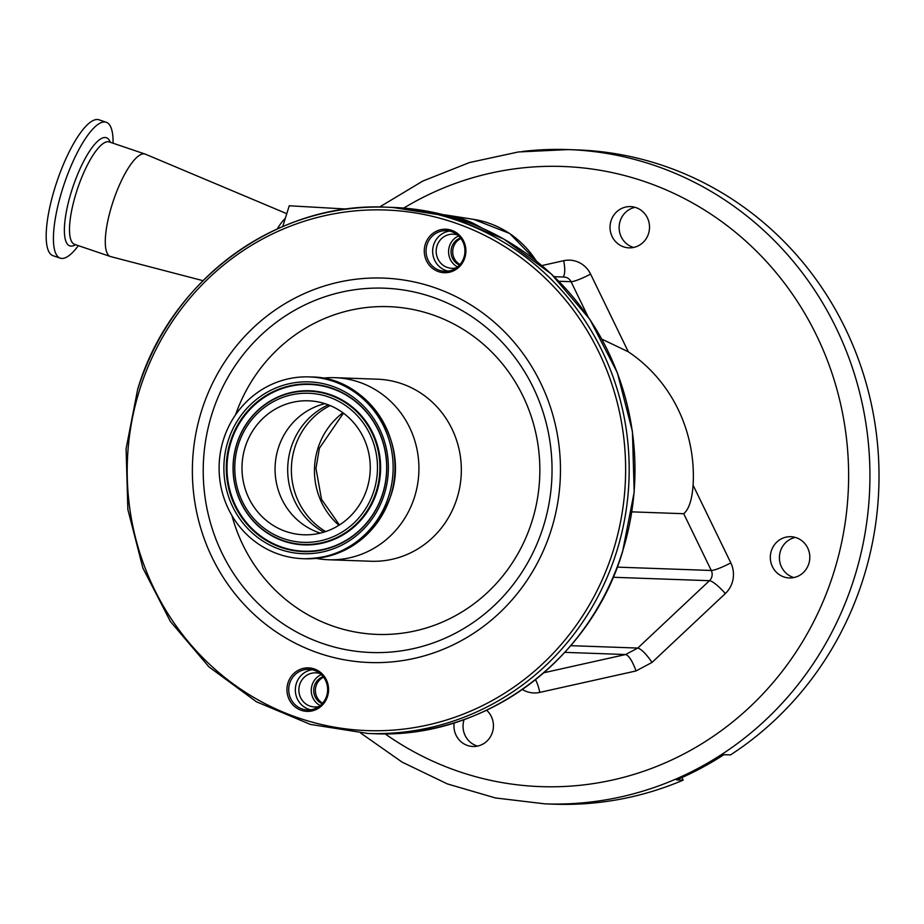 <?xml version="1.0" encoding="UTF-8"?>
<svg xmlns="http://www.w3.org/2000/svg" width="924" height="924" viewBox="0 0 924 924"><rect width="100%" height="100%" fill="white"/><g stroke="black" fill="none" stroke-linecap="round" stroke-linejoin="round"><path stroke-width="1.39" d="M320.362 533.113A67.036 64.137 92 0 1 278.251 448.313A67.036 64.137 92 0 1 324.971 403.661M245.172 447.135A67.036 64.137 92 0 1 308.512 400.808A67.036 64.137 92 0 1 367.082 488.461A67.036 64.137 92 0 1 303.742 534.788A67.036 64.137 92 0 1 245.172 447.135M388.831 495.83A90.945 87.018 92 0 1 302.887 558.685A90.945 87.018 92 0 1 223.423 439.766A90.945 87.018 92 0 1 309.367 376.911A90.945 87.018 92 0 1 388.831 495.83M322.591 378.17A91.083 87.156 92 0 1 335.008 377.685A91.083 87.156 92 0 1 414.599 496.789A91.083 87.156 92 0 1 328.517 559.748A91.083 87.156 92 0 1 316.17 558.373M425.294 244.271A21.76 20.813 92 0 1 451.559 230.272A21.76 20.813 92 0 1 464.864 257.68A21.76 20.813 92 0 1 438.6 271.668A21.76 20.813 92 0 1 425.294 244.271M287.976 682.928A21.76 20.813 92 0 1 314.241 668.93A21.76 20.813 92 0 1 327.546 696.338A21.76 20.813 92 0 1 301.282 710.325A21.76 20.813 92 0 1 287.976 682.928M326.669 695.911A20.34 19.462 -88 0 0 308.893 669.322A20.34 19.462 -88 0 0 289.686 683.379A20.34 19.462 -88 0 0 307.449 709.967A20.34 19.462 -88 0 0 326.669 695.911M310.764 709.794A20.34 19.462 92 0 1 296.292 683.621A20.34 19.462 92 0 1 312.197 669.738M463.987 257.253A20.34 19.462 -88 0 0 446.211 230.665A20.34 19.462 -88 0 0 427.003 244.721A20.34 19.462 -88 0 0 444.767 271.31A20.34 19.462 -88 0 0 463.987 257.253M448.082 271.136A20.34 19.462 92 0 1 433.622 244.964A20.34 19.462 92 0 1 449.514 231.081M481.416 227.812A99.376 95.091 -88 0 0 462.624 218.988A99.376 95.091 -88 0 0 447.459 215.246A99.376 95.091 -88 0 0 443.301 214.691M346.881 209.067L289.247 205.775L282.732 226.565M286.763 213.675L145.415 154.181A54.089 15.107 108.7 0 0 145.126 154.077A54.089 15.107 108.7 0 0 112.058 204.735A54.089 15.107 108.7 0 0 110.406 256.514A54.089 15.107 108.7 0 0 110.695 256.606L202.98 280.677M617.244 567.128L711.284 570.478L683.714 513.709C688.888 509.332 692.018 499.838 693.092 485.204A148.013 141.626 -88 0 0 678.077 409.24A148.013 141.626 -88 0 0 628.308 351.79L601.859 339.143M683.714 513.709L631.854 511.861M723.919 754.677L730.526 754.908A327.35 313.213 92 0 0 845.206 328.205A327.35 313.213 92 0 0 577.442 149.907L568.352 149.584A327.35 313.213 92 0 1 836.116 327.881A327.35 313.213 92 0 1 545.044 803.868L554.134 804.192A327.35 313.213 92 0 0 683.148 780.145L676.53 779.914A327.35 313.213 -88 0 0 723.919 754.677M681.9 777.569L683.148 780.145M612.162 236.613A20.64 19.751 92 0 1 630.514 206.606A20.64 19.751 92 0 1 647.401 217.845A20.64 19.751 92 0 1 629.048 247.851A20.64 19.751 92 0 1 612.162 236.613M772.452 566.712A20.64 19.751 92 0 1 790.805 536.705A20.64 19.751 92 0 1 807.68 547.944A20.64 19.751 92 0 1 789.327 577.95A20.64 19.751 92 0 1 772.452 566.712M486.625 710.233A20.64 19.751 92 0 1 491.302 716.481A20.64 19.751 92 0 1 472.949 746.488A20.64 19.751 92 0 1 456.075 735.25A20.64 19.751 92 0 1 454.158 722.903M633.61 247.459A20.64 19.751 92 0 1 621.263 236.937A20.64 19.751 92 0 1 635.042 207.322M793.901 577.558A20.64 19.751 92 0 1 781.542 567.036A20.64 19.751 92 0 1 795.333 537.422M477.523 746.095A20.64 19.751 92 0 1 465.165 735.573A20.64 19.751 92 0 1 464.102 719.577M543.866 672.753L625.629 654.527L564.807 652.356M613.143 577.269L709.447 580.699L637.779 648.059C641.36 649.064 646.119 653.846 652.044 662.416L636.059 670.939C632.443 661.134 628.978 655.659 625.629 654.527L637.779 648.059L570.732 645.668M285.285 218.399A42.7 11.931 108.7 0 0 277.281 228.967M113.075 143.208A71.737 20.039 108.7 0 0 106.272 122.268A71.737 20.039 108.7 0 0 62.405 189.466A71.737 20.039 108.7 0 0 60.222 258.142A71.737 20.039 108.7 0 0 78.355 245.657M106.272 122.268L99.018 119.808A71.737 20.039 108.7 0 0 55.163 187.006A71.737 20.039 108.7 0 0 52.968 255.682L60.222 258.142M457.519 234.962A17.082 16.343 -88 0 0 453.13 234.176A17.082 16.343 -88 0 0 436.428 248.29A17.082 16.343 -88 0 0 447.435 267.486A17.082 16.343 -88 0 0 451.917 268.307A17.082 16.343 -88 0 0 456.341 267.833M460.464 237.953A14.518 13.895 -88 0 0 451.039 251.189A14.518 13.895 -88 0 0 459.494 265.061M458.627 235.943A17.082 16.343 -88 0 0 448.59 251.097A17.082 16.343 -88 0 0 457.519 266.932M460.891 238.519A14.518 13.895 -88 0 0 452.702 251.247A14.518 13.895 -88 0 0 459.967 264.53M320.201 673.619A17.082 16.343 -88 0 0 315.812 672.834A17.082 16.343 -88 0 0 299.11 686.948A17.082 16.343 -88 0 0 310.118 706.144A17.082 16.343 -88 0 0 314.599 706.964A17.082 16.343 -88 0 0 319.023 706.49M323.146 676.611A14.518 13.895 -88 0 0 313.721 689.847A14.518 13.895 -88 0 0 322.176 703.718M321.309 674.601A17.082 16.343 -88 0 0 311.272 689.754A17.082 16.343 -88 0 0 320.201 705.59M323.573 677.176A14.518 13.895 -88 0 0 315.384 689.905A14.518 13.895 -88 0 0 322.649 703.187M338.923 525.294A71.16 68.087 92 0 1 317.844 448.59A71.16 68.087 92 0 1 342.931 412.785M325.664 531.577A71.16 68.087 92 0 1 294.756 447.77A71.16 68.087 92 0 1 330.157 405.567M323.781 532.189A70.698 67.637 92 0 1 291.048 447.77A70.698 67.637 92 0 1 328.32 404.839M373.943 490.783A74.578 71.356 92 0 1 283.922 538.75A74.578 71.356 92 0 1 238.311 444.814A74.578 71.356 92 0 1 328.332 396.858A74.578 71.356 92 0 1 373.943 490.783M376.264 491.452A76.68 73.377 92 0 1 283.703 540.759A76.68 73.377 92 0 1 236.798 444.178A76.68 73.377 92 0 1 329.371 394.871A76.68 73.377 92 0 1 376.264 491.452M376.957 491.591A77.119 73.781 92 0 1 283.876 541.187A77.119 73.781 92 0 1 236.717 444.063A77.119 73.781 92 0 1 329.799 394.467A77.119 73.781 92 0 1 376.957 491.591M230.977 442.111A83.426 79.822 92 0 1 331.681 388.461A83.426 79.822 92 0 1 382.698 493.543A83.426 79.822 92 0 1 281.993 547.181A83.426 79.822 92 0 1 230.977 442.111M230.284 441.972A83.853 80.238 92 0 1 331.508 388.045A83.853 80.238 92 0 1 382.79 493.659A83.853 80.238 92 0 1 281.566 547.586A83.853 80.238 92 0 1 230.284 441.972M384.292 494.294A85.967 82.248 92 0 1 280.526 549.572A85.967 82.248 92 0 1 227.962 441.302A85.967 82.248 92 0 1 331.728 386.024A85.967 82.248 92 0 1 384.292 494.294M390.679 495.899A90.945 87.018 92 0 1 304.747 558.754C346.754 557.68 375.433 536.717 390.783 495.876C410.06 441.21 367.059 376.842 311.215 376.98A90.945 87.018 92 0 1 390.679 495.899M335.008 377.685L377.419 379.198A91.083 87.156 92 0 1 457.01 498.302A91.083 87.156 92 0 1 370.928 561.249L328.517 559.748M235.539 414.853A163.975 156.895 92 0 1 434.245 315.407A163.975 156.895 92 0 1 532.062 521.078A163.975 156.895 92 0 1 379.706 634.476A163.975 156.895 92 0 1 231.947 515.592M211.873 414.171A182.282 174.405 92 0 1 431.912 296.951A182.282 174.405 92 0 1 543.381 526.53A182.282 174.405 92 0 1 323.354 643.739A182.282 174.405 92 0 1 211.873 414.171M551.328 529.579A192.342 184.038 92 0 1 319.138 653.268A192.342 184.038 92 0 1 201.513 411.018A192.342 184.038 92 0 1 433.691 287.341A192.342 184.038 92 0 1 551.328 529.579M613.259 550.577A260.452 249.203 92 0 1 298.856 718.064A260.452 249.203 92 0 1 139.57 390.032A260.452 249.203 92 0 1 453.984 222.545A260.452 249.203 92 0 1 613.259 550.577M137.815 389.177A263.305 251.929 92 0 1 386.625 207.195A263.305 251.929 92 0 1 616.678 551.489A263.305 251.929 92 0 1 367.868 733.471L373.666 733.668C483.137 739.396 590.17 661.087 622.591 551.663L634.187 492.111L632.42 431.416L617.371 372.788L589.859 319.369L551.328 273.989L503.834 239.062L449.907 216.47L392.411 207.403A263.305 251.929 92 0 1 622.464 551.686A263.305 251.929 92 0 1 373.666 733.668M536.301 261.018A96.177 92.03 -88 0 0 488.276 222.973A96.177 92.03 -88 0 0 473.608 219.358L447.459 215.246M145.126 154.077L109.344 141.95A54.089 15.107 108.7 0 0 76.276 192.608A54.089 15.107 108.7 0 0 74.625 244.386L110.406 256.514M522.222 151.501A327.35 313.213 92 0 1 568.352 149.584L518.445 151.952L469.519 162.532L422.811 181.058L379.51 207.057M385.019 733.806A310.268 296.87 -88 0 0 747.886 708.8A310.268 296.87 -88 0 0 816.573 335.47A310.268 296.87 -88 0 0 403.742 208.073M693.092 485.204L730.815 562.889A25.618 24.509 92 0 1 725.317 593.566L652.044 662.416M636.059 670.939L539.778 692.399A25.618 24.509 92 0 1 522.372 689.5M541.857 265.569L563.686 260.707A25.618 24.509 92 0 1 590.598 274.105L628.308 351.79M588.045 316.689L571.055 281.693L558.812 281.266M725.317 593.566A17.082 3.569 -133.2 0 0 709.447 580.699A8.535 8.166 -88 0 0 711.284 570.478A17.082 2.402 154.1 0 0 730.815 562.889M590.598 274.105A17.082 2.402 -25.9 0 1 571.055 281.693A8.535 8.166 -88 0 0 564.067 277.05L554.192 276.692M535.516 679.694A17.082 4.816 -102.6 0 1 539.778 692.399M563.686 260.707A17.082 4.816 -102.6 0 1 562.901 277.004M110.291 142.261A57.08 15.951 108.7 0 0 71.518 191.256A57.08 15.951 108.7 0 0 75.56 244.71M343.428 413.144L319.381 448.267L315.973 468.41L321.506 499.295L339.443 524.971M302.887 558.685L304.747 558.754M309.367 376.911L311.215 376.98M392.411 207.403L386.625 207.195C277.142 201.478 170.108 279.787 137.688 389.212L126.091 448.764L127.859 509.459L142.908 568.087L170.42 621.506L208.951 666.885L256.445 701.801L310.372 724.404L367.868 733.471M537.04 261.608L509.702 233.483L473.608 219.358M360.764 733.113L402.113 762.115L447.389 783.922L495.437 797.955L545.044 803.868"/></g></svg>
